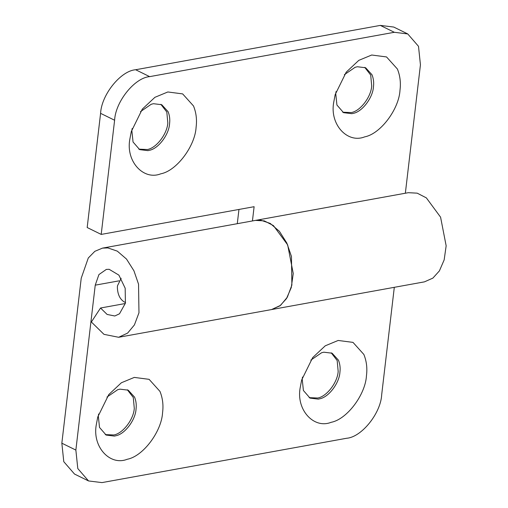 <?xml version="1.0" encoding="UTF-8"?>
<svg xmlns="http://www.w3.org/2000/svg" width="508" height="508" viewBox="0 0 508 508"><rect width="100%" height="100%" fill="white"/><g stroke="black" fill="none" stroke-linecap="round" stroke-linejoin="round"><path stroke-width="0.76" d="M125.552 302.501L124.435 302.063C119.952 299.339 117.596 294.411 117.373 287.268L117.481 285.807L121.158 278.263M106.934 397.091L117.685 389.712L119.932 389.147L128.213 390.163L134.556 397.11C136.093 400.914 136.582 404.94 136.036 409.194C135.477 419.894 124.993 434.061 115.907 435.743L114.421 436.086L106.134 435.07L99.511 427.431L98.317 416.033L98.628 413.982M127.216 459.276C109.969 466.16 92.094 446.792 96.31 424.65L97.752 417.017L108.801 394.545L121.374 382.759L134.283 377.412L149.111 379.336L159.976 391.408C162.674 398.088 163.538 405.168 162.573 412.642C161.595 431.438 143.18 456.317 127.216 459.276M127.324 389.763L133.28 397.459L134.283 408.337C133.737 419.195 122.949 433.508 113.824 434.969L105.277 434.6M310.82 360.134L321.577 352.755L323.818 352.19L332.099 353.206L338.442 360.153C339.979 363.957 340.468 367.989 339.922 372.243C339.363 382.943 328.879 397.104 319.792 398.786L318.306 399.129L310.02 398.113L303.397 390.481L302.203 379.076L302.514 377.031M331.102 422.326C313.855 429.209 295.98 409.835 300.196 387.693L301.638 380.06L312.687 357.594L325.26 345.808L338.169 340.462L352.996 342.386L363.861 354.451C366.56 361.131 367.424 368.211 366.459 375.685C365.487 394.481 347.066 419.367 331.102 422.326M331.21 352.812L337.166 360.509L338.169 371.38C337.623 382.245 326.835 396.551 317.71 398.018L309.162 397.65M61.843 443.192L75.863 450.082L77.8 468.573L88.544 480.949L74.524 474.059L63.779 461.683L61.843 443.192L81.223 278.225L88.284 258L94.837 251.32L102.483 248.12L408.318 192.691L417.195 193.161L426.352 197.872L440.576 217.17L446.157 245.809L444.163 259.893L439.395 270.904L432.886 278.105L424.466 281.851L271.564 309.562L280.543 305.371L287.331 297.205L291.884 285.071L291.452 256.445L286.842 243.072L279.425 231.356L270.224 223.425L260.801 220.205L255.397 220.402L264.281 220.872L273.431 225.59L287.655 244.875L293.243 273.507L291.255 287.591L286.487 298.602L279.978 305.816L271.551 309.569L118.65 337.28L103.975 334.347L91.37 321.996L100.54 308.007L125.33 303.511M88.544 480.949L101.975 482.6L346.64 438.258C361.569 437.217 380.848 413.233 381.692 394.653L394.303 287.318M102.483 248.12L107.88 247.923L117.31 251.143L126.511 259.074L133.928 270.783L138.538 284.163L138.97 312.788L134.417 324.923L127.629 333.089L118.65 337.28M75.863 450.082L95.237 285.159L98.92 274.58L106.343 269.411L109.157 269.31L118.891 275.126L125.178 288.226L125.406 303.187L119.488 313.798L114.789 315.989L107.124 314.452L100.54 308.007M140.462 111.646L151.219 104.267L153.467 103.702L161.747 104.718L168.091 111.665C169.621 115.468 170.117 119.501 169.564 123.755C169.012 134.455 158.528 148.615 149.441 150.298L147.949 150.641L139.668 149.625L133.045 141.992L131.845 130.588L132.156 128.537M160.744 173.831C143.504 180.715 125.628 161.347 129.845 139.205L131.286 131.572L142.335 109.099L154.908 97.32L167.818 91.973L182.645 93.897L193.51 105.962C196.202 112.643 197.066 119.723 196.107 127.197C195.129 145.993 176.708 170.872 160.744 173.831M160.852 104.324L166.814 112.02L167.811 122.892C167.265 133.756 156.477 148.063 147.352 149.523L138.811 149.155M344.348 74.695L355.105 67.316L357.353 66.745L365.633 67.761L371.977 74.714C373.507 78.518 374.002 82.544 373.456 86.798C372.897 97.498 362.414 111.665 353.327 113.347L351.834 113.684L343.554 112.668L336.931 105.035L335.737 93.637L336.042 91.586M364.63 136.881C347.389 143.764 329.514 124.397 333.731 102.254L335.172 94.621L346.221 72.149L358.794 60.363L371.704 55.016L386.531 56.94L397.396 69.012C400.088 75.692 400.952 82.766 399.993 90.24C399.015 109.042 380.594 133.922 364.63 136.881M364.738 67.367L370.7 75.063L371.704 85.935C371.151 96.799 360.369 111.112 351.244 112.573L342.697 112.204M87.179 227.527L101.2 234.417L114.611 120.237C115.456 101.657 134.734 77.68 149.663 76.638L394.329 32.29L407.759 33.941L393.738 27.051L380.308 25.4L135.642 69.742C120.713 70.783 101.435 94.767 100.59 113.347L87.179 227.527M252.438 220.942L254.114 206.699L101.2 234.417M237.287 223.685L238.963 209.448M405.352 193.224L420.44 64.808L418.503 46.317L407.759 33.941M118.98 280.861L95.237 285.159M135.642 69.742L149.663 76.638M100.59 113.347L114.611 120.237M380.308 25.4L394.329 32.29"/></g></svg>
